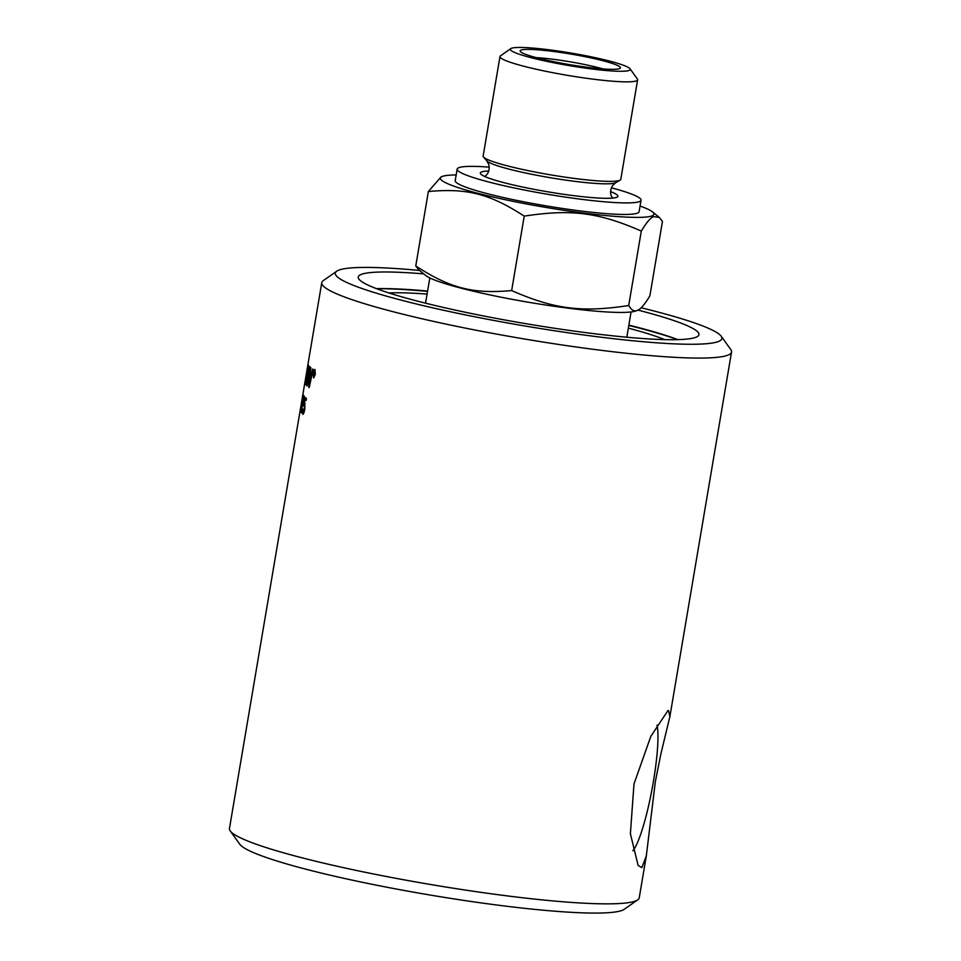 <?xml version="1.0" encoding="UTF-8"?>
<svg xmlns="http://www.w3.org/2000/svg" width="961" height="961" viewBox="0 0 961 961"><rect width="100%" height="100%" fill="white"/><g stroke="black" fill="none" stroke-linecap="round" stroke-linejoin="round"><path stroke-width="1.44" d="M376.808 288.756A175.166 18.295 -170.4 0 1 427.537 291.387M628.806 325.431A175.166 18.295 -170.4 0 1 677.577 339.629M388.917 292.961A154.613 16.145 -170.4 0 1 427.08 294.09M628.35 328.133A154.613 16.145 -170.4 0 1 664.748 339.605M603.064 68.928A46.621 4.865 9.6 0 0 536.19 57.612M610.595 191.623A69.757 7.292 -170.4 0 1 617.875 196.284A69.757 7.292 -170.4 0 1 547.89 191.828A69.757 7.292 -170.4 0 1 480.32 173.016A69.757 7.292 -170.4 0 1 488.741 171.01M489.257 167.142A93.253 9.742 9.6 0 0 457.16 169.1A93.253 9.742 9.6 0 0 547.482 194.254A93.253 9.742 9.6 0 0 641.047 200.2A93.253 9.742 9.6 0 0 611.376 187.791M641.047 200.2L639.101 211.72A93.253 9.742 -170.4 0 1 545.524 205.774A93.253 9.742 -170.4 0 1 455.214 180.62L457.16 169.1M637.66 310.271L635.738 310.992A108.305 11.316 -170.4 0 1 529.187 302.367A108.305 11.316 -170.4 0 1 425.735 275.483L418.948 269.981L415.765 265.969C450.253 288.3 472.8 294.09 511.648 290.57C554.221 309.214 581.765 312.721 628.71 305.514C631.509 310.307 634.5 311.893 637.66 310.271C640.771 309.034 644.843 304.217 649.876 295.844L662.465 221.414L659.282 217.39L653.504 216.645C650.393 217.895 646.321 222.7 641.299 231.072C598.727 212.429 571.182 208.921 524.238 216.129C489.762 193.798 467.214 188.008 428.366 191.527L441.111 176.872L442.492 176.38A108.305 11.316 9.6 0 0 441.904 176.62A108.305 11.316 9.6 0 0 529.03 204.441A108.305 11.316 9.6 0 0 652.411 215.72A108.305 11.316 9.6 0 0 652.507 211.9A108.305 11.316 9.6 0 0 640.062 206.038M456.163 174.938A108.305 11.316 9.6 0 0 442.492 176.38M641.299 231.072L628.71 305.514M524.238 216.129L511.648 290.57M428.366 191.527L415.765 265.969M619.725 68.543A50.861 5.31 -170.4 0 1 567.098 64.207A50.861 5.31 -170.4 0 1 520.177 51.209A50.861 5.31 -170.4 0 1 520.862 50.176A50.861 5.31 -170.4 0 1 576.516 55.053A50.861 5.31 -170.4 0 1 620.301 68.147A50.861 5.31 -170.4 0 1 619.725 68.543M511.192 48.386A60.807 6.355 -170.4 0 1 572.78 53.348A60.807 6.355 -170.4 0 1 630.032 68.796A60.807 6.355 -170.4 0 1 629.395 70.345A60.807 6.355 -170.4 0 1 561.524 64.267A60.807 6.355 -170.4 0 1 510.771 48.615A60.807 6.355 -170.4 0 1 511.192 48.386M630.032 68.796L637.371 78.994A69.805 7.292 -170.4 0 1 637.623 79.811A69.805 7.292 -170.4 0 1 636.638 80.772A69.805 7.292 -170.4 0 1 562.329 74.453A69.805 7.292 -170.4 0 1 499.984 56.531A69.805 7.292 -170.4 0 1 500.489 55.846L510.771 48.615M637.623 79.811L620.794 179.335A69.805 7.292 -170.4 0 1 620.097 180.139A69.805 7.292 -170.4 0 1 619.809 180.296A69.805 7.292 -170.4 0 1 549.812 174.722A69.805 7.292 -170.4 0 1 483.539 157.039A69.805 7.292 -170.4 0 1 483.143 156.054L499.984 56.531M677.877 339.629A172.776 18.043 9.6 0 0 628.854 325.106M427.597 291.063A172.776 18.043 9.6 0 0 376.52 288.648M302.979 400.112A209.798 42.981 -169.8 0 1 302.967 400.064L304.229 395.968M301.85 412.93A207.612 21.683 -170.4 0 1 300.949 411.752L303.784 400.857L303.832 397.614M301.322 410.131A207.792 21.707 9.6 0 0 302.162 411.128L301.826 413.074A207.792 21.707 -170.4 0 1 300.769 411.728L303.604 400.833L303.892 397.59L302.907 400.497A209.978 42.993 -169.8 0 1 302.787 400.04L304.048 395.944L303.844 401.145L301.322 410.131M300.625 409.518L302.895 396.076L300.949 409.218M303.087 396.268L302.811 397.025M303.208 394.695L302.631 397.001M300.529 411.2L300.709 409.098M300.529 409.062L303.171 394.418L300.637 409.074M307.088 385.781A207.612 21.683 -170.4 0 1 306.907 385.613A4976.19 4677.211 -17.4 0 1 310.607 367.462M309.214 387.487A207.612 21.683 -170.4 0 1 308.877 387.247A1389.318 1305.41 -138.3 0 1 309.886 375.775L310.475 370.105L309.358 374.766A5033.958 4726.642 161.3 0 0 307.064 385.902A207.792 21.707 -170.4 0 1 306.727 385.577A4972.202 4673.199 -17.4 0 1 310.451 367.33A207.792 21.707 9.6 0 0 310.871 367.679A1285.902 1204.037 39 0 0 310.211 375.138L309.334 384.484L310.343 379.691A5020.396 4660.394 -26.1 0 1 312.673 369A207.792 21.707 9.6 0 0 313.202 369.348A5042.523 4672.694 152.9 0 0 309.202 387.571A207.792 21.707 -170.4 0 1 308.697 387.211A1388.465 1304.497 -138.4 0 1 309.718 375.751L310.295 370.069M309.334 384.484L310.523 379.727A5024.468 4664.442 -26.1 0 1 312.83 369.108M305.706 384.184A207.612 21.683 -170.4 0 1 305.19 382.971A4976.19 4731.94 0.1 0 1 305.49 381.241M305.19 382.971L305.009 382.946A4972.202 4727.868 0.2 0 1 308.313 364.627A207.792 21.707 9.6 0 0 308.445 364.916A4967.589 4719.543 177.8 0 0 305.454 381.145A207.792 21.707 9.6 0 0 306.066 382.286L305.67 384.364A207.792 21.707 -170.4 0 1 305.009 382.946M313.622 377.229L315.148 374.225L314.824 370.177L313.358 373.192L313.622 377.229L315.328 374.249L314.812 370.165M313.634 377.973L313.19 373.084L314.944 369.468L315.34 374.334L313.682 377.949L313.37 373.108L315.112 369.492M314.211 371.943L313.983 373.312A207.792 21.707 9.6 0 0 314.199 373.445L314.415 372.063A207.792 21.707 -170.4 0 1 314.211 371.943L314.391 371.967A207.612 21.683 -170.4 0 0 314.595 372.087L314.415 372.063M314.199 373.445L314.595 372.087M313.562 375.799A207.612 21.683 -170.4 0 1 313.538 375.787L314.295 371.318M314.343 376.256A207.612 21.683 -170.4 0 1 314.271 376.219L314.151 374.021A207.612 21.683 -170.4 0 1 314.043 373.961L313.55 375.871A207.792 21.707 -170.4 0 1 313.358 375.763L314.127 371.222A207.792 21.707 9.6 0 0 314.523 371.451L314.343 376.328A207.792 21.707 -170.4 0 1 314.103 376.195L313.983 373.997A207.792 21.707 -170.4 0 1 313.875 373.937M308 364.519A4972.202 4731.616 15.8 0 0 307.916 365.084L307.856 365.072A207.792 21.707 -170.4 0 0 307.784 365.372L306.967 371.366M306.799 371.246L307.772 365.504A207.792 21.707 -170.4 0 1 307.784 365.372M306.559 372.928L306.559 372.928A207.792 21.707 -170.4 0 0 306.427 373.397L305.346 379.847L306.427 373.445A207.792 21.707 -170.4 0 1 306.427 373.397M641.131 307.772A196.044 20.481 -170.4 0 1 721.194 336.23A196.044 20.481 -170.4 0 1 525.186 326.031A196.044 20.481 -170.4 0 1 336.734 271.206L323.28 280.648A207.792 21.707 9.6 0 0 321.767 282.702L308.145 363.246A207.792 21.707 9.6 0 0 308.133 363.354L304.961 382.046A207.792 21.707 -170.4 0 1 304.973 382.01A207.792 21.707 -170.4 0 1 305.081 381.613M306.223 384.88A207.612 21.683 -170.4 0 1 306.115 384.736A4976.19 4700.407 -12.3 0 1 309.682 366.597M306.115 384.736L305.934 384.712A4972.202 4696.371 -12.3 0 1 309.526 366.441A207.792 21.707 9.6 0 0 309.838 366.754A4972.202 4688.575 165.8 0 0 306.187 385.025A207.792 21.707 -170.4 0 1 305.934 384.712M301.201 404.533L301.442 402.995M304.973 382.01L301.466 402.743A207.792 21.707 9.6 0 0 301.43 403.152L301.093 405.182A207.792 21.707 -170.4 0 1 301.129 404.773A207.792 21.707 -170.4 0 1 301.177 404.533M303.063 414.371L303.015 409.074M306.163 400.329A207.612 21.683 -170.4 0 1 305.214 399.56L304.156 403.824L304.997 403.236M303.76 405.902L303.652 405.65A6065.388 5737.05 -18.8 0 1 305.286 397.542M304.817 403.212L304.156 403.824L304.817 403.212L304.817 409.23L303.916 412.918L302.847 414.323L302.835 409.05A209.222 4.817 8.9 0 0 303.171 409.146L303.364 412.725L304.565 409.146L304.541 404.905M303.652 405.65L303.472 405.626A6060.402 5732.053 -18.8 0 1 305.13 397.398A207.792 21.707 9.6 0 0 306.463 398.491L306.139 400.425A207.792 21.707 -170.4 0 1 305.033 399.536M303.123 412.665L304.397 409.122L304.433 404.917L303.472 405.626M646.333 855.819L641.876 867.651L638.104 865.417L630.392 833.728L633.996 783.912L650.813 736.402L667.763 710.84L668.46 710.419L669.889 716.546L660.784 754.361L655.33 781.701L646.333 855.819L639.233 897.79A207.792 21.707 -170.4 0 1 637.72 899.844A207.792 21.707 -170.4 0 1 636.29 900.637A207.792 21.707 -170.4 0 1 425.843 883.7A207.792 21.707 -170.4 0 1 230.208 830.917A207.792 21.707 -170.4 0 1 229.463 828.478L301.129 404.773M321.767 282.702A207.792 21.707 9.6 0 0 507.408 336.05A207.792 21.707 9.6 0 0 728.606 354.861A207.792 21.707 9.6 0 0 731.537 352.014A207.792 21.707 9.6 0 0 730.792 349.576L721.194 336.23M336.734 271.206A196.044 20.481 -170.4 0 1 338.08 270.449A196.044 20.481 -170.4 0 1 419.537 270.449M638.008 310.103A172.776 18.043 -170.4 0 1 698.959 334.656A172.776 18.043 -170.4 0 1 696.509 337.023A172.776 18.043 -170.4 0 1 512.597 321.382A172.776 18.043 -170.4 0 1 358.249 277.02A172.776 18.043 -170.4 0 1 360.699 274.654A172.776 18.043 -170.4 0 1 423.765 273.885M230.208 830.917L239.806 844.263A196.044 20.481 9.6 0 0 428.978 894.847A196.044 20.481 9.6 0 0 624.266 909.286L637.72 899.844M657 725.087A66.85 10.127 -79.5 0 1 651.666 791.143A66.85 10.127 -79.5 0 1 632.867 850.761M620.097 180.139L615.725 182.674A65.877 6.883 -170.4 0 1 615.448 182.806A65.877 6.883 -170.4 0 1 549.392 177.557A65.877 6.883 -170.4 0 1 486.843 160.871L483.539 157.039M615.725 182.674L612.601 185.545C610.127 189.918 609.947 193.822 612.049 197.269A64.423 6.727 -170.4 0 1 612.109 198.146M485.161 176.68A64.423 6.727 -170.4 0 1 485.497 175.863L484.752 176.5M652.507 211.9L659.282 217.39M486.843 160.871L488.837 164.607C489.738 169.556 488.62 173.304 485.497 175.863M612.049 197.269L612.553 198.11M429.819 277.921L425.543 303.171M631.077 311.965L626.812 337.215M731.537 352.014L669.889 716.546"/></g></svg>
